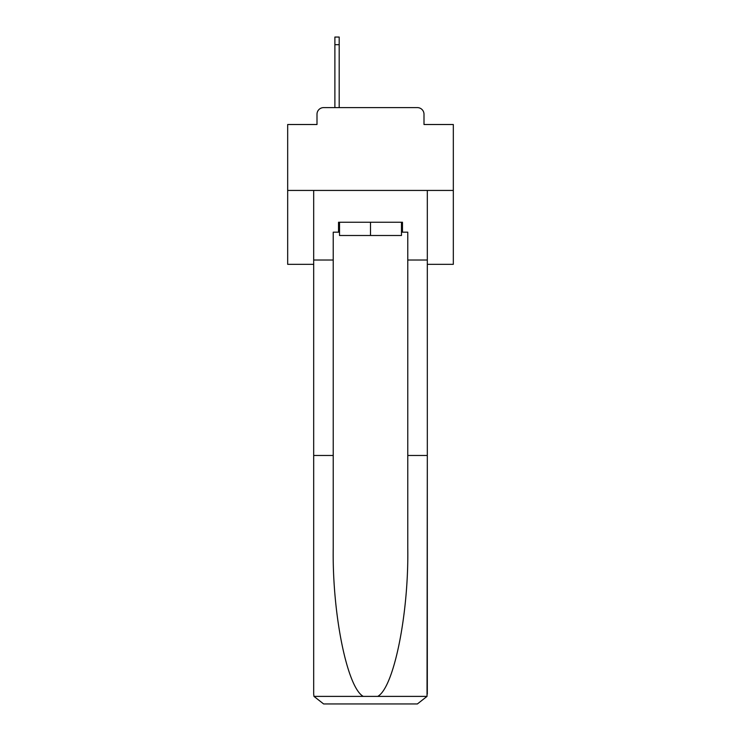 <?xml version="1.0" encoding="UTF-8"?>
<svg xmlns="http://www.w3.org/2000/svg" width="741" height="741" viewBox="0 0 741 741"><rect width="100%" height="100%" fill="white"/><g stroke="black" fill="none" stroke-linecap="round" stroke-linejoin="round"><path stroke-width="1.11" d="M317 114.244L317 124.516L317 114.244A6.623 6.623 0 0 1 323.622 107.612L334.886 107.612L334.886 37.05L339.193 37.05L339.193 44.673L334.886 44.673M427.316 264.324L453.325 264.324L453.325 124.516L424 124.516L424 114.244A6.623 6.623 0 0 0 417.378 107.612L323.622 107.612M453.325 190.437L287.675 190.437L287.675 124.516L317 124.516M287.675 190.437L287.675 264.324L313.684 264.324M339.193 44.673L339.193 107.612L344.658 107.612M396.342 107.612L417.378 107.612M424 124.516L424 114.244M401.474 232.183L402.474 232.183L402.474 222.244L338.526 222.244L338.526 232.183L333.228 232.183L333.228 455.474L313.684 455.474L313.684 694.011L313.971 696.392L323.622 703.95L417.378 703.95L427.029 696.392L427.316 455.474L427.316 694.011M392.202 703.95L417.378 703.95L392.202 703.95M333.228 455.474L333.228 548.155C332.2 613.983 347.159 687.741 363.285 696.392L377.715 696.392C393.841 687.741 408.8 613.983 407.772 548.155L407.772 232.183L402.474 232.183M313.684 694.011L313.684 190.437L427.316 190.437L427.316 260.017L407.772 260.017M333.228 260.017L313.684 260.017M427.316 260.017L427.316 455.474L407.772 455.474M338.526 232.183L339.526 232.183M339.526 222.244L339.526 235.499L401.474 235.499L401.474 222.244M370.5 222.244L370.5 235.499M313.971 696.392L363.285 696.392M377.715 696.392L427.029 696.392"/></g></svg>
